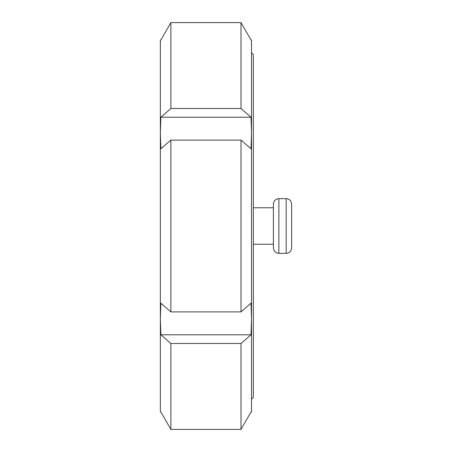 <?xml version="1.0" encoding="UTF-8"?>
<svg xmlns="http://www.w3.org/2000/svg" width="452" height="452" viewBox="0 0 452 452"><rect width="100%" height="100%" fill="white"/><g stroke="black" fill="none" stroke-linecap="round" stroke-linejoin="round"><path stroke-width="0.68" d="M286.172 198.648L286.172 253.352C289.495 253.024 291.314 251.205 291.642 247.882L291.642 204.118C291.314 200.795 289.495 198.976 286.172 198.648L278.878 198.648C275.556 198.976 273.731 200.795 273.409 204.118L273.409 226L273.409 207.767L253.352 207.767M286.172 253.352L278.878 253.352C275.556 253.024 273.731 251.205 273.409 247.882L273.409 226M160.872 334.779L160.358 318.993L160.358 411.981L160.872 411.981L170.884 429.4L241.001 429.4L251.013 411.981L251.527 411.981L251.527 318.993L251.013 334.779L241.001 343.492L170.884 343.492L160.872 334.779L251.013 334.779M251.527 318.993L251.527 40.019L251.013 40.019L241.001 22.6L170.884 22.6L160.872 40.019L160.358 40.019L160.358 133.007L160.872 117.221L251.013 117.221L251.527 133.007L251.013 148.798L241.001 140.092L170.884 140.092L160.872 148.798L160.358 133.007L160.358 318.993L160.872 303.202L170.884 311.908L241.001 311.908L251.013 303.202L251.527 318.993L251.527 399.218L253.352 397.393L253.352 54.607L251.527 52.782M160.872 117.221L170.884 108.508L241.001 108.508L251.013 117.221M170.884 22.6L170.884 108.508M170.884 140.092L170.884 311.908M170.884 343.492L170.884 429.4M241.001 22.6L241.001 108.508M241.001 140.092L241.001 311.908M241.001 343.492L241.001 429.4M160.358 52.782L160.358 133.007M278.878 253.352L278.878 198.648M273.409 244.233L253.352 244.233"/></g></svg>
